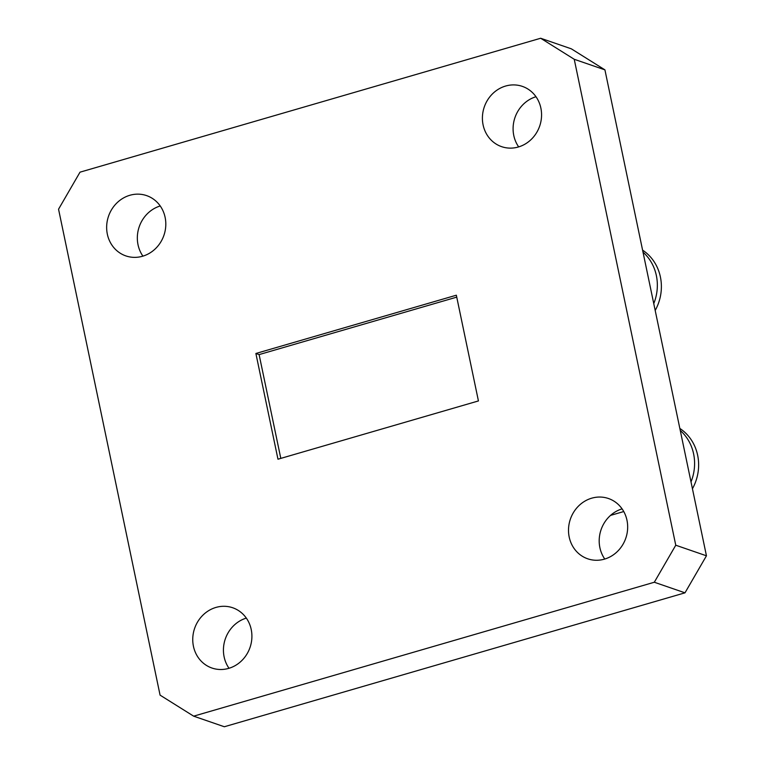 <?xml version="1.0" encoding="UTF-8"?>
<svg xmlns="http://www.w3.org/2000/svg" width="765" height="765" viewBox="0 0 765 765"><rect width="100%" height="100%" fill="white"/><g stroke="black" fill="none" stroke-linecap="round" stroke-linejoin="round"><path stroke-width="1.15" d="M107.339 234.157A31.872 29.3 -71 0 0 125.833 255.893A31.872 29.3 -71 0 0 155.611 248.529A31.872 29.3 -71 0 0 165.116 217.356A31.872 29.3 -71 0 0 146.622 195.62A31.872 29.3 -71 0 0 116.844 202.983A31.872 29.3 -71 0 0 107.339 234.157M160.22 205.967A31.872 29.3 -71 0 0 138.025 244.743A31.872 29.3 -71 0 0 142.912 256.132M483.098 124.915A31.872 29.3 -71 0 0 501.591 146.651A31.872 29.3 -71 0 0 531.369 139.287A31.872 29.3 -71 0 0 540.874 108.114A31.872 29.3 -71 0 0 522.38 86.388A31.872 29.3 -71 0 0 492.603 93.741A31.872 29.3 -71 0 0 483.098 124.915M535.988 96.725A31.872 29.3 -71 0 0 513.784 135.501A31.872 29.3 -71 0 0 518.68 146.899M193.44 646.301A31.872 29.3 -71 0 0 211.934 668.027A31.872 29.3 -71 0 0 241.711 660.673A31.872 29.3 -71 0 0 251.216 629.499A31.872 29.3 -71 0 0 232.723 607.764A31.872 29.3 -71 0 0 202.945 615.127A31.872 29.3 -71 0 0 193.44 646.301M246.32 618.101A31.872 29.3 -71 0 0 224.126 656.886A31.872 29.3 -71 0 0 229.012 668.275M569.198 537.059A31.872 29.3 -71 0 0 587.692 558.794A31.872 29.3 -71 0 0 617.47 551.431A31.872 29.3 -71 0 0 626.975 520.257A31.872 29.3 -71 0 0 608.481 498.522A31.872 29.3 -71 0 0 578.703 505.885A31.872 29.3 -71 0 0 569.198 537.059M622.088 508.868A31.872 29.3 -71 0 0 599.884 547.644A31.872 29.3 -71 0 0 604.78 559.033M277.972 459.21L478.431 400.936L456.342 295.204L255.883 353.478L277.972 459.21M193.65 716.164L224.336 726.75L684.991 592.827L654.314 582.241L675.763 545.216L574.238 59.278L540.664 38.25L80.009 172.173L58.551 209.199L160.076 695.136L193.65 716.164L654.314 582.241M540.664 38.25L571.35 48.836L604.924 69.864L574.238 59.278M675.763 545.216L706.449 555.801L604.924 69.864M706.449 555.801L684.991 592.827M280.803 458.388L259.115 354.597L255.883 353.478M259.115 354.597L456.743 297.136M610.547 515.39L623.762 511.546M655.194 310.466A45.537 41.855 -71 0 0 642.59 250.145M653.759 303.619A45.537 41.855 -71 0 0 643.011 252.163M692.44 488.759A45.537 41.855 -71 0 0 679.836 428.438M691.005 481.902A45.537 41.855 -71 0 0 680.257 430.456"/></g></svg>
